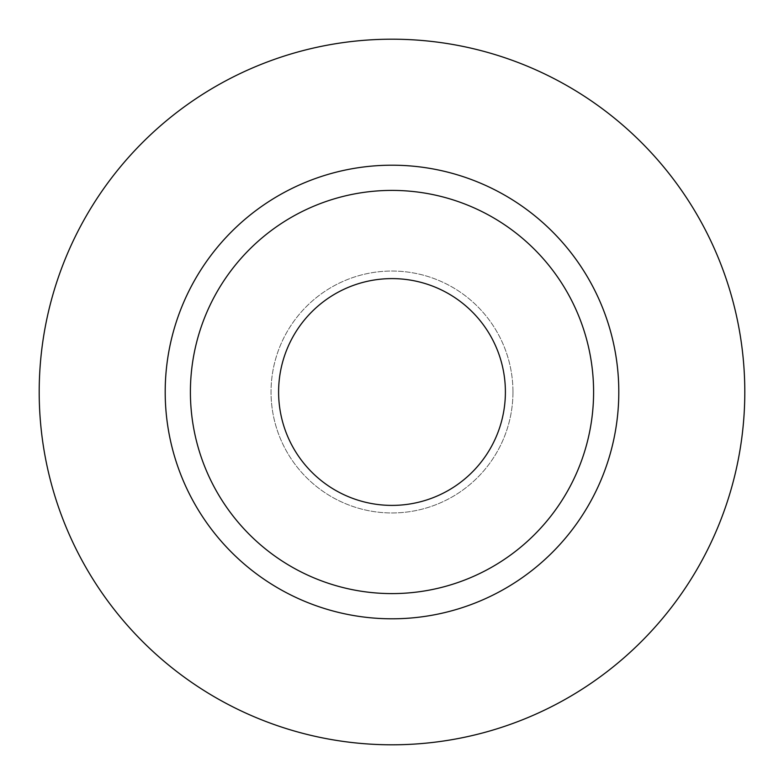 <?xml version="1.0" encoding="UTF-8"?>
<svg xmlns="http://www.w3.org/2000/svg" width="784" height="784" viewBox="0 0 784 784"><rect width="100%" height="100%" fill="white"/><g stroke="black" fill="none" stroke-linecap="round" stroke-linejoin="round"><path stroke-width="0.59" stroke-dasharray="3.92 2.94" d="M278.604 392A113.396 113.396 0 0 0 392 505.396A113.396 113.396 0 0 0 505.396 392A113.396 113.396 0 0 0 392 278.604A113.396 113.396 0 0 0 278.604 392M512.961 392A120.961 120.961 0 0 1 392 512.961A120.961 120.961 0 0 1 271.039 392A120.961 120.961 0 0 0 392 512.961A120.961 120.961 0 0 0 512.961 392A120.961 120.961 0 0 0 392 271.039A120.961 120.961 0 0 0 271.039 392A120.961 120.961 0 0 1 392 271.039A120.961 120.961 0 0 1 512.961 392M190.404 392A201.596 201.596 0 0 0 392 593.596A201.596 201.596 0 0 0 593.596 392A201.596 201.596 0 0 0 392 190.404A201.596 201.596 0 0 0 190.404 392A201.596 201.596 0 0 1 392 190.404A201.596 201.596 0 0 1 593.596 392M744.8 392A352.8 352.8 0 0 0 392 39.2A352.8 352.8 0 0 0 39.2 392A352.8 352.8 0 0 0 392 744.8A352.8 352.8 0 0 0 744.8 392"/><path stroke-width="1.18" d="M278.604 392A113.396 113.396 0 0 0 392 505.396A113.396 113.396 0 0 0 505.396 392A113.396 113.396 0 0 0 392 278.604A113.396 113.396 0 0 0 278.604 392M593.596 392A201.596 201.596 0 0 0 392 190.404A201.596 201.596 0 0 0 190.404 392A201.596 201.596 0 0 0 392 593.596A201.596 201.596 0 0 0 593.596 392M744.8 392A352.8 352.8 0 0 0 392 39.2A352.8 352.8 0 0 0 39.2 392A352.8 352.8 0 0 0 392 744.8A352.8 352.8 0 0 0 744.8 392M618.801 392A226.801 226.801 0 0 1 392 618.801A226.801 226.801 0 0 1 165.199 392A226.801 226.801 0 0 1 392 165.199A226.801 226.801 0 0 1 618.801 392"/></g></svg>
